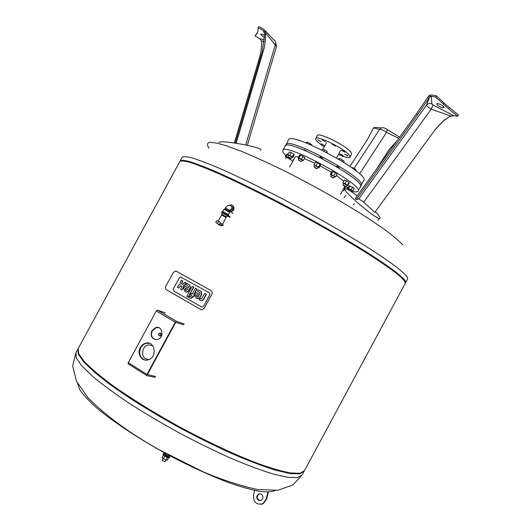 <?xml version="1.0" encoding="UTF-8"?>
<svg xmlns="http://www.w3.org/2000/svg" width="531" height="531" viewBox="0 0 531 531"><rect width="100%" height="100%" fill="white"/><g stroke="black" fill="none" stroke-linecap="round" stroke-linejoin="round"><path stroke-width="0.8" d="M216.502 223.133C215.579 222.111 215.785 221.274 217.126 220.624C218.818 221.42 218.759 222.297 216.96 223.252L216.502 223.133M219.482 221.573L220.345 222.98L218.739 224.978M221.002 225.642L219.243 224.48M226.306 216.847L221.965 214.484M221.573 214.166L222.277 212.871L223.724 213.495L227.487 215.712L226.783 217.013M221.653 215.055L225.994 217.425L226.345 216.774L222.004 214.405L218.148 221.015M225.994 217.425L222.562 224.321L220.345 222.98M216.96 223.252L219.018 224.898L221.845 225.761L219.615 224.268M229.923 217.272L230.155 216.84L228.045 215.347L221.865 212.081L221.626 212.513L229.704 217.086L227.314 216.031M227.387 215.891L228.111 216.356L227.328 215.998M222.217 212.977L221.626 212.513M222.111 212.135L222.549 211.331L228.622 214.65L228.191 215.447M224.036 209.274L229.631 212.281L228.443 214.464M224.991 208.902L229.332 211.272L229.797 210.409L225.463 208.033L224.991 208.902M231.529 206.048C233.421 207.999 233.003 209.526 230.288 210.641L229.711 210.568M232.744 205.663C234.987 208.484 234.297 210.568 230.673 211.922L229.359 211.63M230.315 211.663L229.896 211.577M229.478 205.285L230.859 204.959C234.894 204.767 234.231 211.67 230.202 211.59L229.312 211.464M162.207 460.311L164.816 461.724M163.03 458.346L162.201 460.304L164.829 461.724L165.971 460.032M165.765 453.428L168.626 454.974M165.705 453.394L165.148 454.423L168.135 456.036L168.692 455.007M163.442 455.007L162.134 457.423L163.402 458.724L166.017 460.058L167.345 460.078L168.579 457.788M164.829 456.089L163.402 458.724M167.431 457.437L166.017 460.058M165.486 453.799L163.9 453.381L163.063 454.27C162.413 455.094 169.077 458.698 169.409 457.695L169.814 456.952L168.473 455.419M163.468 453.52C162.818 454.344 169.482 457.948 169.814 456.952M155.908 358.87L158.862 353.42M152.563 345.462L148.255 344.911C142.328 346.066 140.443 355.916 145.613 358.783L148.707 359.666M158.729 327.647L156.353 327.607L152.304 330.806C150.671 334.855 151.561 337.769 154.966 339.555M151.839 330.667L155.895 327.461C162.884 325.576 164.398 338.101 157.322 339.541C151.952 339.415 150.127 336.455 151.839 330.667M149.403 343.325L146.171 343.351C143.868 343.969 142.076 345.415 140.788 347.692C138.491 353.566 139.852 357.668 144.87 360.005M140.31 347.566C141.604 345.289 143.397 343.842 145.7 343.218C155.225 340.411 157.727 357.622 148.056 359.879C141.797 361.91 136.673 353.679 140.31 347.566M165.406 312.971L157.461 310.111L156.3 310.993L128.29 362.653L128.303 363.881L146.768 375.583M183.626 324.826L175.708 322.337L147.412 374.561L155.636 376.499M155.165 377.368L146.934 375.682L146.941 374.461L175.263 322.184L176.411 321.275L184.098 323.963M160.282 335.911L161.59 335.685M161.962 334.517L160.993 333.601M160.389 335.897L161.444 336.017M162.028 334.158L161.358 333.687M209.791 294.798L203.565 306.294L202.523 307.091L201.654 306.958L173.677 290.961L173.245 288.99L179.365 277.706L180.48 276.897L209.327 292.787L209.791 294.798L209.327 292.787L180.48 276.897L179.365 277.706L173.245 288.99L173.677 290.961L201.654 306.958L202.523 307.091L203.565 306.294L209.791 294.798M204.196 308.299L211.849 294.167C212.506 292.647 212.227 291.453 211.013 290.583L176.584 271.348L175.296 271.102L173.279 272.549L165.791 286.348C165.148 287.835 165.4 289.003 166.555 289.853L200.778 309.48L202.338 309.726L204.196 308.299M192.275 294.021L195.421 288.214L196.789 288.977L193.636 294.798L194.505 295.289L193.762 296.656L192.899 296.165L190.941 298.309L188.837 297.533L189.613 296.099L190.49 296.557L191.127 296.132L191.532 295.389L190.483 294.791L191.22 293.424L192.275 294.021L191.22 293.424M193.762 296.656L194.764 295.402L193.895 294.911L197.041 289.096L195.421 288.214M190.125 298.23L191.558 298.309L192.328 297.221M192.58 297.327L193.138 296.305M190.476 296.557L189.613 296.099M193.53 287.145L188.127 297.128L186.766 296.358L192.169 286.382L193.788 287.264L192.169 286.382M193.788 287.264L188.127 297.128M201.441 298.84L204.774 293.47L206.154 294.247L203.473 299.205L202.271 300.446L201.03 300.632L199.238 299.769L200.034 298.296L201.441 298.84M200.652 300.526L202.523 300.553L203.725 299.311L206.406 294.36L204.774 293.47M201.01 298.814L200.034 298.296M197.452 297.021L196.536 296.019L197.797 297.028L199.045 295.687L197.054 294.559L196.536 296.019M196.789 296.132L196.855 294.931M197.107 295.037L197.293 294.692M196.185 298.03L195.103 295.136L196.311 292.627L199.676 294.526L199.855 294.201L200.054 293.052L197.499 291.18L198.249 289.8L201.123 291.612L201.561 294.167L199.61 297.692L198.123 298.555L196.185 298.03M199.689 294.506L196.311 292.627M197.028 298.468L198.382 298.661L199.862 297.798L201.813 294.28L201.375 291.725L198.249 289.8M185.817 290.457L185.146 289.568L186.381 290.563L187.635 289.229L185.664 288.114L185.146 289.568M185.412 289.68L185.465 288.479M185.731 288.599L185.916 288.253M188.259 288.074L188.631 286.614L186.115 284.769L186.859 283.395L189.693 285.18L190.125 287.716L188.18 291.214L186.673 292.083L185.233 291.811L183.733 288.691L184.941 286.202L188.259 288.074L184.941 286.202M185.624 291.99L186.932 292.189L188.439 291.327L190.383 287.829L189.952 285.293L186.859 283.395M181.775 286.554L180.56 285.738L178.748 288.114L177.407 287.351L178.993 284.881L180.188 284.258L180.095 282.89L181.244 280.235L182.591 280.992L181.516 283.408L181.894 284.198L183.281 284.178L184.556 282.094L185.91 282.857L184.343 285.293L183.149 285.93L183.275 287.304L182.06 289.999L180.713 289.229L181.775 286.554M178.748 288.114L180.115 286.309L181.144 285.864M182.392 284.443L181.775 283.521L182.85 281.111L181.244 280.235M182.06 289.999L183.534 287.417L183.414 286.05L184.602 285.406L186.169 282.977L184.556 282.094M267.969 491.865L266.197 499.147L262.938 503.634C256.553 505.253 253.4 502.445 253.486 495.224L254.747 490.1M256.798 496.246L258.405 494.082C261.411 493.365 262.898 494.706 262.852 498.118L261.285 500.262C258.252 501.012 256.758 499.678 256.798 496.246M259.798 493.724L258.876 494.049C256.307 497.049 256.812 499.233 260.382 500.587M260.821 504.384L263.409 503.58L266.662 499.1L268.434 491.832M77.645 383.561L79.657 389.469C82.902 394.387 88.226 400.215 95.62 406.958C112.041 421.05 138.173 438.453 167.086 454.251C189.308 466.052 209.964 475.55 229.06 482.745C240.842 486.847 250.937 489.708 259.36 491.334C266.668 492.237 271.985 491.965 275.317 490.518M78.07 348.794L78.309 354.223L83.852 362.042L94.677 372.39C104.454 380.435 116.588 389.289 131.077 398.967C146.656 408.897 163.356 418.78 181.171 428.617C199.152 438.135 216.562 446.69 233.394 454.29C249.404 461.107 263.442 466.397 275.503 470.167L290.052 473.539L299.597 473.871L304.217 471.11L300.022 473.798L290.669 473.632L276.186 470.36C264.106 466.63 249.988 461.339 233.839 454.483C216.84 446.83 199.244 438.188 181.064 428.557C153.997 413.722 129.066 398.204 109.93 384.398C98.348 375.609 89.5 367.976 83.374 361.505L78.117 353.772L78.07 348.794M179.856 161.431L179.87 161.411C181.27 160.501 185.299 161.026 191.956 162.997C200.16 165.851 210.814 170.192 223.909 176.013C245.063 185.724 270.923 198.7 297.705 213.084C324.408 227.62 349.405 242.143 369.085 254.508C381.112 262.274 390.55 268.799 397.407 274.082C402.677 278.563 405.299 281.629 405.279 283.288L304.389 470.818L299.909 473.28L290.384 472.929C281.549 471.249 270.319 467.957 256.692 463.052C234.802 454.596 208.451 442.323 181.529 427.959C154.76 413.291 130.049 397.951 110.959 384.258C99.37 375.53 90.449 367.923 84.177 361.438L78.628 353.633L78.223 348.482M405.292 282.246L403.348 278.735C399.71 275.124 393.471 270.199 384.636 263.967C374.348 257.037 361.91 249.178 347.34 240.39L297.931 212.413C271.733 198.348 246.397 185.631 225.522 176.02C212.553 170.239 201.913 165.871 193.603 162.931C186.779 160.84 182.485 160.143 180.726 160.847M402.87 244.924C398.967 240.789 392.728 235.538 384.152 229.18L368.401 218.433C344.314 202.869 311.889 184.562 281.795 169.621C267.1 162.499 253.785 156.459 241.851 151.494L226.764 145.892C218.639 143.39 212.805 142.215 209.254 142.361C207.03 143.224 206.957 145.189 209.035 148.262M405.379 282.977L405.584 282.724C406.062 281.875 405.107 280.255 402.717 277.859L395.588 271.786C388.752 266.675 379.811 260.568 368.773 253.466C345.157 238.578 312.779 220.066 280.594 203.134C256.646 190.669 234.549 179.923 216.847 172.077C205.922 167.404 197.067 163.973 190.284 161.769C184.761 160.282 181.39 159.977 180.175 160.847L180.069 161.165M292.727 159.725L293.497 160.01M289.362 158.789L286.421 157.176L285.698 158.497M286.289 157.415L285.379 156.738L286.209 156.718L288.725 157.966L290.404 159.227L289.216 159.061M286.209 156.718L287.683 153.983L286.853 154.017L285.379 156.738M287.683 153.983L288.114 154.202M290.835 158.43L290.404 159.227M290.696 158.311L288.167 157.01L290.696 158.311M290.915 158.411L288.134 156.884M288.067 156.738L288.798 155.384L291.711 156.851L290.789 158.444M288.645 155.676L287.829 154.727L289.807 155.444L292.282 156.93L292.767 157.687L291.672 157.282M289.807 155.444L291.32 152.656L289.342 151.939L287.829 154.727M291.32 152.656L293.796 154.143L292.282 156.93M293.796 154.143L294.274 154.906L292.767 157.687M303.725 149.974L303.958 149.603L306.971 151.308M301.177 161.543L298.528 160.05L301.177 161.543M301.323 161.47L298.495 159.924M302.219 160.083L299.172 158.397L298.422 159.771M298.98 157.919L300.519 155.085L299.617 155.105L298.083 157.939L301.608 159.22L303.32 160.528L302.066 160.369M300.519 155.085L303.148 156.379L301.608 159.22M303.148 156.379L304.854 157.694L303.32 160.528M299.026 158.656L298.083 157.939M319.423 157.183L320.14 156.764L322.762 158.404L322.549 158.789M316.609 168.699L314.239 167.238L316.609 168.699M317.06 168.659L314.206 167.112M317.226 168.632L317.976 167.245L314.883 165.566L314.133 166.953M316.011 165.659L317.565 162.791L315.467 162.035L313.921 164.895L318.527 167.172L318.939 167.915L317.837 167.511M317.565 162.791L320.08 164.305L318.527 167.172M320.08 164.305L320.485 165.055L318.939 167.915M314.724 165.864L313.921 164.895M335.997 166.309L337.364 166.369L339.243 167.69L338.997 168.141M332.499 177.732L330.74 176.518L333.435 177.965L332.499 177.732M333.395 177.892L330.707 176.392M333.435 177.965L334.477 176.511L331.384 174.852L330.74 176.518M331.238 175.117L330.269 174.367L331.809 171.52L332.824 171.546L331.278 174.407L335.592 177.002L334.304 176.823M332.824 171.546L335.499 172.867L333.953 175.728M335.499 172.867L337.139 174.148L335.592 177.002M330.269 174.367L331.278 174.407M349.186 174.905L351.436 176.571M344.154 185.956L343.126 185.133L345.794 186.554L344.154 185.956M345.92 186.514L343.092 185M346.079 186.487L346.823 185.12L343.763 183.487L343.019 184.854M343.61 183.772L342.847 182.83L344.367 180.016L346.504 180.805L344.977 183.626L347.427 185.1L347.732 185.77L346.683 185.379M346.504 180.805L348.947 182.279L347.427 185.1M348.947 182.279L349.252 182.956L347.732 185.77M342.847 182.83L344.977 183.626M351.11 191.545L351.615 190.609L348.615 189.009L348.203 189.779M348.482 189.262L347.526 188.525L349.013 185.77L352.657 187.131L351.164 189.899L352.71 191.1L351.456 190.908M352.657 187.131L354.204 188.339L352.71 191.1M347.526 188.525L351.164 189.899M350.055 185.843L348.562 188.611M351.303 191.193C355.193 192.156 357.449 192.129 358.08 191.12L360.39 186.852C367.133 180.746 286.614 137.21 285.12 146.151L282.811 150.426C282.359 151.342 283.202 152.888 285.346 155.065L285.957 155.669M346.809 189.082L347.646 187.536L345.595 186.759L344.134 189.467M290.112 159.234L292.15 160.787M343.524 188.691L344.387 189.009M358.08 191.12C364.684 185.286 284.158 141.744 282.811 150.426M343.716 181.224L336.402 175.509M331.404 172.27L320.06 165.831M314.837 163.203L304.323 158.676M298.614 156.957C296.55 156.539 295.349 156.625 295.01 157.216L289.687 167.046M296.039 139.646L296.205 139.334L298.78 140.39M306.155 142.958L306.526 142.268L307.562 142.268L307.004 143.297M311.637 145.222L311.81 144.903L310.21 143.589L307.562 142.268M309.759 144.425L310.21 143.589M321.992 150.054L322.516 149.092L324.7 149.875L324.043 151.089M327.123 152.689L327.156 151.401L324.7 149.875M326.611 152.417L327.156 151.401M338.506 159.061L338.765 158.596L339.913 158.65L339.402 159.592M341.964 161.159L342.601 159.99L339.913 158.65M343.623 162.194L344.121 161.265L342.601 159.99M351.283 167.311L353.52 168.081L353.188 168.692M355.451 170.411L355.909 169.568L353.52 168.081M355.816 170.697L355.909 169.568M360.496 185.95L363.795 180.533C370.757 174.035 290.245 130.5 288.539 139.845L285.811 145.58M361.186 185.365C367.99 179.166 287.47 135.631 285.924 144.671M338.366 154.494C345.057 157.368 348.94 158.238 350.015 157.116L349.345 155.211C344.951 148.826 316.403 134.748 315.68 138.558C315.314 140.058 318.169 142.832 324.249 146.861M321.189 143.742L324.328 145.58L321.189 143.742M342.269 154.826L343.159 155.656L339.853 153.877L342.269 154.826M322.37 139.912L325.583 141.797L322.37 139.912M343.988 151.262L344.891 152.125L341.499 150.3L343.988 151.262M334.63 145.302L335.552 146.178L332.154 144.339L334.63 145.302M347.075 155.185L347.964 156.028L344.619 154.229L347.075 155.185M317.823 139.739L320.996 141.604L317.823 139.739M350.015 157.116L351.615 154.156L350.964 152.224C346.604 145.773 318.049 131.715 317.279 135.591L315.68 138.558M354.124 168.453L379.539 129.411C381.55 129.292 383.88 130.268 386.528 132.352C387.404 130.241 387.331 129.086 386.296 128.88L384.776 128.23C382.811 127.228 381.066 127.619 379.539 129.411L373.419 127.918L367.392 139.646L349.949 166.376M381.384 127.951L375.078 127.367L373.419 127.918M359.593 173.889L386.528 132.352L398.754 138.365M396.737 141.146L389.429 149.092L376.466 169.21M353.507 204.853L354.296 203.619M437.571 105.257C440.471 107.302 442.582 108.058 443.916 107.514C444.712 106.313 437.318 102.549 436.754 103.864L437.571 105.257M448.629 108.915L457.662 116.183L458.326 114.948L444.062 103.1L436.509 95.872L432.207 95.009C430.302 95.003 429.075 95.414 428.524 96.25L416.516 113.78L417.671 114.583L429.36 97.545L431.238 96.211L435.825 97.14L448.629 108.915L449.299 107.674M457.662 116.183L453.686 115.705L433.057 104.932L431.895 103.923L431.291 96.244M444.062 103.1L443.385 104.348M435.825 97.14L436.509 95.872M449.949 116.481L453.686 115.705L449.956 116.289L443.916 120.504L435.294 129.445L374.906 212.287L435.294 129.445M449.956 116.289L443.916 120.318L435.281 129.272M429.36 97.545L426.466 105.231C426.751 106.034 428.305 107.362 431.145 109.227L433.057 104.932M431.895 103.923C429.778 103.08 427.966 103.518 426.466 105.231L358.797 198.793L363.735 202.211L374.753 212.307M363.735 202.211L431.145 109.227L450.66 115.97M431.238 96.211L428.524 96.25M416.516 113.78L355.179 198.68L356.255 199.556L358.797 198.793M356.255 199.556L417.671 114.583M357.197 195.886L352.909 192.76C348.422 189.667 345.794 188.346 345.031 188.79C341.46 190.052 376.519 219.993 379.758 218.427C380.754 218.075 379.28 215.838 375.324 211.716M264.717 35.511C262.672 34.336 261.378 33.931 260.847 34.303C260.874 35.152 262.135 36.234 264.637 37.548M264.471 39.798L259.453 38.571L254.966 35.856L257.123 33.393L257.9 31.442L258.146 27.698L258.77 26.55L263.509 29.152C265.122 30.367 265.799 31.442 265.56 32.384L263.144 30.44L264.113 31.468M263.144 30.44L258.146 27.698M257.429 32.617L254.966 35.856M263.104 30.433L264.737 33.645L265.712 33.718L265.407 40.343L264.153 48.129L236.235 143.217M264.737 33.645L262.201 51.792L263.177 51.879M265.712 33.718L265.673 32.955L276.478 46.562L247.353 145.262M265.161 30.705L273.87 40.104C275.635 40.827 276.093 42.42 275.244 44.883L245.727 144.917M265.673 32.955L265.56 32.384M234.357 142.952L259.533 57.594C261.179 51.938 261.816 46.502 261.444 41.265L261.352 40.695L264.239 41.962M261.352 40.695L259.652 38.69M235.279 143.078L262.201 51.792M218.845 142.514C220.664 139.52 264.431 147.598 260.734 150.213M221.845 225.761L219.469 224.334M229.943 216.655L229.704 217.086M228.045 215.347L227.806 215.778M225.463 208.033C226.359 206.121 227.872 205.231 229.996 205.364C232.605 206.586 232.618 208.145 230.036 210.037M128.29 362.653L146.941 374.461M156.3 310.993L175.263 322.184M157.461 310.111L176.411 321.275M159.214 335.698C157.203 331.085 163.993 335.187 159.214 335.698M159.964 333.083C158.49 333.674 158.231 334.583 159.187 335.811L160.296 335.891C161.597 334.623 161.484 333.687 159.964 333.083C158.504 333.694 158.258 334.61 159.214 335.824L161.192 335.964M266.197 499.147L266.662 499.1M75.953 352.657L76.291 357.94L81.767 365.872L92.54 376.32C102.291 384.424 114.397 393.338 128.86 403.056C144.425 413.018 161.119 422.922 178.927 432.758C196.915 442.277 214.332 450.819 231.184 458.379C247.22 465.156 261.285 470.393 273.385 474.103L287.988 477.376L297.586 477.601L302.132 475.006L304.071 471.415M405.584 282.724L407.516 279.127C408.02 278.237 407.091 276.571 404.728 274.122L397.646 267.956C390.843 262.785 381.935 256.619 370.93 249.47C347.36 234.496 315.009 215.938 282.811 199.025C258.862 186.587 236.74 175.894 218.991 168.121C208.039 163.502 199.152 160.13 192.335 157.986C186.779 156.572 183.374 156.326 182.126 157.262L182.113 157.282M344.081 197.811L345.794 195.169M427.8 97.352L428.968 98.155M218.287 221.228L218.752 221.473M219.555 224.201C224.148 226.956 224.553 225.124 220.013 223.1M225.031 208.962L224.182 209.227M229.259 211.272L229.498 212.135M223.989 209.194L222.801 211.384M229.531 210.103L230.368 209.785L229.797 210.409M230.288 210.641L229.843 210.329M230.673 211.922L230.202 211.59M233.029 213.329L230.998 211.896M156.353 327.607L155.895 327.461M146.171 343.351L145.7 343.218M128.097 363.708L146.729 375.517M258.876 494.049L258.405 494.082M263.409 503.58L262.938 503.634M77.891 349.093L75.926 352.703L72.674 365.905L76.418 381.152L87.947 397.666C105.284 415.342 128.841 432.606 158.623 449.465L202.756 471.661C221.6 479.685 239.859 485.653 257.535 489.549L277.952 490.232L292.866 484.995L302.132 475.006M179.87 161.411L78.203 348.522M182.126 157.262L180.175 160.847M336.528 157.899L340.57 150.419M322.954 149.251L326.452 142.786M302.232 160.07L301.489 161.444M344.818 186.295L340.404 194.465M399.597 137.197L387.006 129.352M443.916 107.514L443.106 106.173M438.34 103.751L436.754 103.864M377.76 220.325L379.758 218.427M343.477 191.06L344.944 188.917M261.929 34.236L260.847 34.303M275.509 41.723L276.525 46.389M262.925 30.313L264.093 31.435"/></g></svg>

